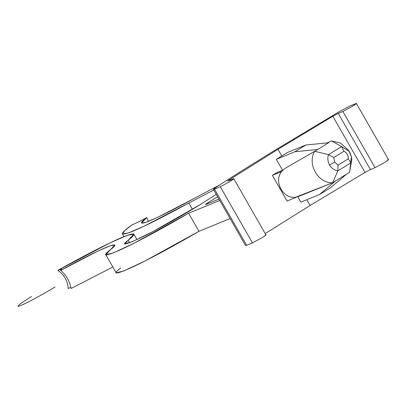 <?xml version="1.0" encoding="UTF-8"?>
<svg xmlns="http://www.w3.org/2000/svg" width="409" height="409" viewBox="0 0 409 409"><rect width="100%" height="100%" fill="white"/><g stroke="black" fill="none" stroke-linecap="round" stroke-linejoin="round"><path stroke-width="0.61" d="M347.66 149.316L340.446 143.058L331.597 140.921L341.622 146.591L328.519 154.633L333.744 157.521L328.519 154.633C327.374 158.13 327.716 161.575 329.552 164.96L334.664 162.087L333.744 157.521L343.897 151.289C346.985 152.813 348.437 155.343 348.243 158.881L350.912 162.813L337.808 170.855L350.912 162.813L351.403 156.719L349.879 152.485L351.459 157.066L349.588 172.337L350.912 162.813L348.243 158.881L338.09 165.113L334.664 162.087L329.552 164.96C331.541 168.252 334.296 170.216 337.808 170.855L338.09 165.113L348.243 158.881C348.437 155.343 346.985 152.813 343.897 151.289L333.744 157.521L334.664 162.087L338.09 165.113L337.808 170.855L332.675 182.716C318.268 183.759 306.888 163.891 314.69 151.304L285.017 168.411L281.198 171.719L285.017 168.411L314.69 151.304C306.888 163.891 318.268 183.759 332.675 182.716L295.779 197.184L295.917 197.424L287.057 201.039L295.917 197.424L295.779 197.184C283.667 199.546 273.519 181.831 281.331 171.959L281.198 171.719L272.338 175.338L281.198 171.719L281.331 171.959L281.775 171.366L281.331 171.959C273.519 181.831 283.667 199.546 295.779 197.184L299.081 196.279L332.675 182.716L349.588 172.337L346.627 174.152L330.416 187.823L319.424 194.572L300.86 202.158L297.762 196.755L300.86 202.158L319.424 194.572L335.636 180.896L332.675 182.716L337.808 170.855C334.296 170.216 331.541 168.252 329.552 164.96C327.716 161.575 327.374 158.13 328.519 154.633L314.69 151.304L328.519 154.633L341.622 146.591L349.102 151.289M213.406 189.393L245.569 245.553L246.653 245.277L214.49 189.116L213.406 189.393L216.443 187.041C233.682 175.875 252.711 163.897 273.544 151.11L339.271 111.652L349.767 106.084L356.387 103.508L388.55 159.668M128.206 240.211L124.888 243.8L132.465 241.601L153.283 231.356L200.308 204.531C186.959 212.808 160.589 227.966 142.199 237.036C124.996 245.149 120.333 246.208 128.206 240.211C137.71 232.808 135.481 231.944 121.514 237.619C107.081 243.754 80.368 257.736 57.848 270.359C61.718 268.672 62.664 268.693 60.685 270.415C79.392 260.068 94.653 252.333 106.468 247.215C116.141 243.421 117.434 244.28 110.358 249.807C101.212 256.862 105.082 256.627 121.959 249.107C139.633 240.891 168.922 224.776 188.59 213.222L219.761 200.487L188.59 213.222L134.27 243.079L113.528 252.828L105.813 254.725L114.76 245.037L110.021 245.829L97.72 251.146L60.685 270.415C66.324 275.226 69.775 281.254 71.043 288.498L112.853 267.021L71.043 288.498C69.775 281.254 66.324 275.226 60.685 270.415L61.672 269.153L57.848 270.359L109.505 243.135L127.107 235.369L133.835 234.112L128.206 240.211L129.663 242.757L128.206 240.211M227.787 180.998L228.329 180.86C227.368 181.223 227.736 180.85 229.429 179.745L277.972 149.3L281.786 155.962L276.326 159.321L282.604 170.282L276.326 159.321L281.786 155.962L277.972 149.3L332.834 116.274L338.243 113.395L342.89 111.499L352.553 106.248C356.5 103.697 357.507 102.848 355.574 103.712C357.507 102.848 356.5 103.697 352.553 106.248L342.89 111.499L375.053 167.659L370.406 169.556L375.053 167.659L342.89 111.499L338.243 113.395L370.406 169.556L364.997 172.434L370.406 169.556L338.243 113.395L332.834 116.274L364.997 172.434L310.134 205.461L265.196 233.595L310.134 205.461L306.842 199.715L310.134 205.461L364.997 172.434L332.834 116.274L277.972 149.3L229.429 179.745L229.74 180.287L229.429 179.745C227.736 180.85 227.368 181.223 228.329 180.86L233.79 178.759L265.952 234.919M282.813 170.195L276.566 172.746L272.338 175.338L287.057 201.039L272.338 175.338L276.566 172.746L282.813 170.195M328.637 142.741L314.69 151.304L317.645 149.484L294.889 151.739L305.881 144.99L287.317 152.577L281.786 155.962L287.317 152.577L305.881 144.99L328.637 142.741L305.881 144.99L294.889 151.739L276.326 159.321L294.889 151.739L317.645 149.484L328.637 142.741M349.879 152.485L349.194 151.417L341.622 146.591L343.897 151.289L341.622 146.591L331.597 140.921L327.292 142.874L331.597 140.921M349.588 172.337L351.806 159.438L351.561 158.058M193.401 198.835L219.756 184.904L193.401 198.835C174.827 209.055 159.945 216.53 148.758 221.259C139.76 224.643 139.091 223.421 146.744 217.593L141.509 223.002L146.044 222.286L157.808 217.251L193.401 198.835M148.349 221.422L146.744 217.593C139.832 221.33 134.934 223.733 132.046 224.812C119.965 233.58 119.356 236.07 130.21 232.281C141.785 227.905 166.698 215.185 188.805 203.017L143.528 226.453L128.334 232.977L122.429 233.922L124.689 230.691L132.046 224.812C134.934 223.733 139.832 221.33 146.744 217.593L148.349 221.422M70.844 287.399L68.201 288.442C67.638 280.825 64.182 274.797 57.848 270.359C64.182 274.797 67.638 280.825 68.201 288.442L70.844 287.399M105.813 254.725L116.171 272.813L123.886 270.911L144.628 261.162L198.948 231.31L230.119 218.57L198.948 231.31C179.28 242.859 149.991 258.974 132.317 267.189C115.44 274.71 111.57 274.945 120.716 267.89M192.409 209.311L188.805 203.017L213.769 190.021L188.805 203.017L192.409 209.311M216.249 194.357L200.308 204.531L216.249 194.357M218.953 199.081L205.901 204.413C204.832 204.797 205.507 204.229 207.915 202.726L217.629 196.76L207.915 202.726C205.507 204.229 204.832 204.797 205.901 204.413L218.953 199.081M198.948 231.31L188.59 213.222L198.948 231.31M205.359 204.551L205.901 204.413M208.314 203.426L207.915 202.726L208.314 203.426M355.574 103.712L349.767 106.084L339.271 111.652L273.544 151.11C252.711 163.897 233.682 175.875 216.443 187.041C213.263 189.142 212.608 189.832 214.49 189.116L220.298 186.744L229.96 181.499C233.902 178.943 234.909 178.099 232.977 178.963C234.909 178.099 233.902 178.943 229.96 181.499L220.298 186.744L214.49 189.116L246.653 245.277L252.46 242.905L220.298 186.744L252.46 242.905L262.123 237.66C266.065 235.103 267.072 234.26 265.144 235.124C267.072 234.26 266.065 235.103 262.123 237.66L252.46 242.905L246.653 245.277L246.356 244.756M375.053 167.659L384.716 162.409C388.662 159.858 389.67 159.009 387.737 159.873C389.67 159.009 388.662 159.858 384.716 162.409L375.053 167.659M232.977 178.963L228.329 180.86M55.016 286.944C48.937 290.773 29.867 301.755 20.874 305.492C12.495 308.856 24.52 300.753 31.544 296.535C24.52 300.753 12.495 308.856 20.874 305.492C29.867 301.755 48.937 290.773 55.016 286.944M330.416 187.823L346.627 174.152L335.636 180.896L319.424 194.572L330.416 187.823M351.796 159.372L351.449 157.015L349.117 151.31L347.716 149.382M123.958 236.596L122.434 233.933M136.959 239.567L133.84 234.117"/></g></svg>
